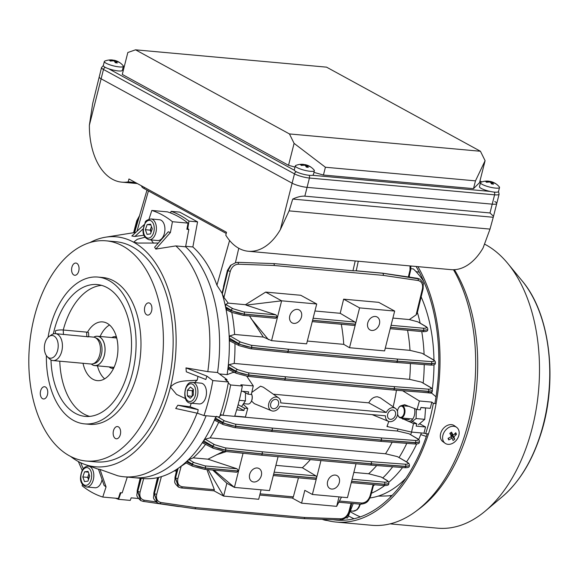 <?xml version="1.0" encoding="UTF-8"?>
<svg xmlns="http://www.w3.org/2000/svg" width="578" height="578" viewBox="0 0 578 578"><rect width="100%" height="100%" fill="white"/><g stroke="black" fill="none" stroke-linecap="round" stroke-linejoin="round"><path stroke-width="0.87" d="M392.18 495.346A118.606 71.694 95.2 0 1 385.425 495.996L378.12 496.134M426.311 436.448L420.755 434.584A122.832 74.251 95.2 0 1 418.674 439.591A122.832 74.251 95.2 0 0 421.384 432.973M416.68 443.976A122.832 74.251 95.2 0 1 406.572 461.88A122.832 74.251 95.2 0 0 416.68 443.976M402.534 467.53A122.832 74.251 95.2 0 1 388.712 482.319A122.832 74.251 95.2 0 0 402.534 467.53M384.572 485.621A122.832 74.251 95.2 0 1 371.466 493.222A122.832 74.251 95.2 0 0 384.572 485.621M409.173 276.342A122.832 74.251 95.2 0 1 409.809 277.18A122.832 74.251 95.2 0 0 409.173 276.342M421.152 296.904A122.832 74.251 95.2 0 1 433.962 360.166A122.832 74.251 95.2 0 0 421.152 296.904M433.984 364.776A122.832 74.251 95.2 0 1 432.308 389.261A122.832 74.251 95.2 0 0 433.984 364.776M436.022 396.804L431.759 393.192A122.832 74.251 95.2 0 0 431.983 391.624A122.832 74.251 95.2 0 1 431.759 393.192L421.637 392.195M353.237 503.532L347.588 517.996L345.55 517.809M423.71 281.349A122.832 74.251 95.2 0 0 413.386 268.922L410.936 268.698M418.877 271.414L418.747 272.137L415.958 271.559M405.843 478.309A122.832 74.251 95.2 0 1 369.971 497.947M55.474 333.665L55.358 331.042A4.913 0.86 -2.6 0 1 56.369 330.464A4.913 0.86 -2.6 0 1 63.248 330.009L86.635 332.126A4.913 0.86 -2.6 0 1 88.564 332.726L88.737 336.685L93.434 337.111A13.511 8.164 -84.8 0 1 95.059 337.538A13.511 8.164 -84.8 0 1 100.355 351.186A13.511 8.164 -84.8 0 1 92.805 363.851A13.511 8.164 -84.8 0 1 92.668 363.887A13.511 8.164 -84.8 0 1 90.992 364.017L52.981 360.571A13.511 8.164 -84.8 0 0 54.802 360.405A13.511 8.164 -84.8 0 0 62.424 346.359A13.511 8.164 -84.8 0 0 55.423 333.658A13.511 8.164 -84.8 0 0 53.61 333.824A13.511 8.164 -84.8 0 0 51.738 334.698L49.202 336.389A11.387 6.878 -84.8 0 0 44.427 346.229A11.387 6.878 -84.8 0 0 47.353 356.771A11.387 6.878 -84.8 0 0 51.782 358.049A11.387 6.878 -84.8 0 0 58.19 344.965A11.387 6.878 -84.8 0 0 50.777 335.652A11.387 6.878 -84.8 0 0 49.202 336.389M55.423 333.658L86.845 336.663C89.019 336.613 89.315 336.699 87.712 336.923M47.353 356.771L49.542 358.887A13.511 8.164 -84.8 0 0 52.981 360.571M91.324 364.039A14.739 8.908 -84.8 0 0 94.778 365.599A14.739 8.908 -84.8 0 0 96.757 365.412A14.739 8.908 -84.8 0 0 105.073 350.095A14.739 8.908 -84.8 0 0 97.436 336.237A14.739 8.908 -84.8 0 0 95.457 336.418A14.739 8.908 -84.8 0 0 93.766 337.147M397.613 414.115A5.65 3.417 -84.8 0 0 397.946 415.192A5.65 3.417 -84.8 0 0 403.675 414.549A5.65 3.417 -84.8 0 0 403.169 407.244A5.65 3.417 -84.8 0 0 398.61 407.858A5.65 3.417 -84.8 0 0 398.047 408.964A5.65 3.417 -84.8 0 0 397.462 411.42M398.704 407.714A6.141 3.714 95.2 0 1 398.806 407.555A6.141 3.714 95.2 0 1 401.804 405.677A6.141 3.714 95.2 0 1 404.304 414.831A6.141 3.714 95.2 0 1 400.691 417.908A6.141 3.714 95.2 0 1 398.083 415.524A6.141 3.714 95.2 0 1 398.018 415.351M245.506 392.802L245.412 400.872L241.546 406.565M239.256 400.316L245.412 400.872M489.284 182.063L489.429 181.499A15.931 6.604 98.8 0 0 488.244 181.131A15.967 15.967 0 0 0 480.947 182.265A9.826 1.987 14.2 0 0 480.477 182.684L479.458 186.708A9.826 1.987 14.2 0 0 492.579 191.882A9.826 1.987 14.2 0 0 498.511 191.528L499.529 187.503A9.826 1.987 14.2 0 0 499.32 186.911A15.967 15.967 0 0 0 490.592 181.492A15.931 6.604 -81.2 0 0 489.79 181.427A15.62 13.583 62.1 0 0 488.836 181.239M480.477 182.684A9.826 1.987 14.2 0 0 481.163 183.725A9.826 1.987 14.2 0 0 493.59 187.864A9.826 1.987 14.2 0 0 499.529 187.503M489.429 181.499A15.931 14.132 127.6 0 0 485.787 181.673A15.62 4.032 68.5 0 1 486.177 181.94A15.62 4.032 68.5 0 1 486.575 182.28A15.931 14.132 -52.4 0 1 490.223 182.106A15.931 6.604 98.8 0 1 491.452 183.898A15.62 10.426 -15.3 0 1 493.395 184.201A15.931 6.604 -81.2 0 0 492.167 182.41A15.931 14.132 -52.4 0 1 495.447 183.652A15.62 7.189 -47.9 0 0 495.079 183.32A15.62 7.189 -47.9 0 0 494.66 183.045A15.931 14.132 127.6 0 0 491.372 181.803A15.931 6.604 -81.2 0 0 490.592 181.492M489.768 182.077L489.79 181.427M491.033 183.147L491.372 181.803M491.777 183.934L492.167 182.41M389.991 495.671A143.712 86.873 -84.8 0 0 390.786 496.769M350.109 511.537A143.712 86.873 -84.8 0 0 360.383 516.884M348.411 515.887A146.783 88.73 -84.8 0 0 354.083 518.748M333.101 519.709A146.783 88.73 -84.8 0 0 336.208 520.084A146.783 88.73 -84.8 0 0 427.2 433.818M323.369 519.362A148.748 89.915 -84.8 0 0 336.035 522.042L371.697 525.279A148.748 89.915 -84.8 0 0 415.777 511.407A148.748 89.915 -84.8 0 0 464.784 435.133A148.748 89.915 -84.8 0 0 453.484 269.724M336.035 522.042A148.748 89.915 -84.8 0 0 429.122 431.896A148.748 89.915 -84.8 0 0 417.908 266.639M415.777 511.407L419.043 508.994A145.678 88.058 -84.8 0 0 467.038 434.288A145.678 88.058 -84.8 0 0 454.416 269.688M390.078 523.863L437.654 528.176A145.678 88.058 -84.8 0 0 485.325 511.031A145.678 88.058 -84.8 0 0 528.819 439.894A145.678 88.058 -84.8 0 0 507.787 263.46A145.678 88.058 -84.8 0 0 484.942 244.321M434.894 403.502A146.783 88.73 -84.8 0 0 416.073 266.472M40.59 390.974A6.141 3.714 -84.8 0 0 43.466 398.965A6.141 3.714 -84.8 0 0 47.461 394.731A6.141 3.714 -84.8 0 0 44.578 386.733A6.141 3.714 -84.8 0 0 40.59 390.974M113.461 430.798A6.141 3.714 -84.8 0 0 116.337 438.789A6.141 3.714 -84.8 0 0 120.332 434.555A6.141 3.714 -84.8 0 0 117.45 426.557A6.141 3.714 -84.8 0 0 113.461 430.798M144.76 307.106A6.141 3.714 -84.8 0 0 147.636 315.104A6.141 3.714 -84.8 0 0 151.631 310.863A6.141 3.714 -84.8 0 0 148.748 302.872A6.141 3.714 -84.8 0 0 144.76 307.106M71.889 267.282A6.141 3.714 -84.8 0 0 74.764 275.28A6.141 3.714 -84.8 0 0 78.752 271.039A6.141 3.714 -84.8 0 0 75.877 263.048A6.141 3.714 -84.8 0 0 71.889 267.282M113.505 368.475A15.967 9.653 95.2 0 1 112.696 368.453A15.967 9.653 95.2 0 1 109.105 366.9M112.515 367.203A15.967 9.653 -84.8 0 0 113.722 368.027M34.275 317.127A110.55 66.824 95.2 0 1 106.092 240.824A110.55 66.824 95.2 0 1 157.939 384.71A110.55 66.824 95.2 0 1 86.122 461.013A110.55 66.824 95.2 0 1 34.275 317.127M106.092 240.824L115.838 241.705A110.55 66.824 95.2 0 1 167.685 385.591A110.55 66.824 95.2 0 1 95.861 461.894L86.122 461.013M194.8 382.578A14.739 8.908 95.2 0 1 197.257 380.114C188.551 381.256 177.352 379.378 170.431 387.094A115.463 69.793 95.2 0 1 84.995 464.502A115.463 69.793 95.2 0 1 78.117 461.417A115.463 69.793 95.2 0 1 70.632 456.439M197.517 413.263L198.189 409.665L177.851 405.229L175.712 408.502L197.517 413.263L203.969 415.56L219.561 416.976A146.169 88.355 -84.8 0 0 224.64 399.839A146.169 88.355 -84.8 0 0 228.411 381.993L225.059 379.464L227.002 379.638L217.552 372.514A122.832 74.251 95.2 0 0 185.589 246.806L188.825 229.466A140.028 84.641 -84.8 0 0 187.099 228.079M203.969 415.56A146.169 88.355 -84.8 0 0 209.048 398.43A146.169 88.355 -84.8 0 0 212.82 380.577L206.917 376.126L185.986 367.883L207.805 371.632L217.552 372.514A122.832 74.251 95.2 0 0 185.589 246.806L175.842 245.917L155.785 249.082L154.629 247.203L168.27 231.785L170.409 232.551L172.432 221.714A146.169 88.355 -84.8 0 0 151.819 210.45L148.987 219.199M46.385 355.607A73.695 44.549 -84.8 0 0 84.576 423.869L89.445 424.317A73.695 44.549 -84.8 0 0 137.333 373.446A73.695 44.549 -84.8 0 0 102.768 277.519L97.892 277.079A73.695 44.549 -84.8 0 0 50.011 327.95A73.695 44.549 -84.8 0 0 48.039 337.357M84.576 423.869A73.695 44.549 -84.8 0 0 132.456 373.005A73.695 44.549 -84.8 0 0 97.892 277.079M89.677 416.398A66.195 40.012 95.2 0 1 59.772 361.185M53.357 333.903A66.195 40.012 95.2 0 1 54.209 330.24A66.195 40.012 95.2 0 1 97.212 284.557A66.195 40.012 95.2 0 1 128.258 370.708A66.195 40.012 95.2 0 1 85.255 416.398A66.195 40.012 95.2 0 1 50.987 359.964M104.625 378.843A29.478 17.817 95.2 0 1 97.436 365.838M87.48 332.234A29.478 17.817 95.2 0 1 102.667 321.91A29.478 17.817 95.2 0 1 116.496 360.282A29.478 17.817 95.2 0 1 97.342 380.627A29.478 17.817 95.2 0 1 83.015 363.295M111.771 337.538A15.967 9.653 95.2 0 1 115.578 336.649A15.967 9.653 95.2 0 1 116.38 336.779M100.095 336.483A29.478 17.817 95.2 0 1 109.517 324.981M63.45 334.539L63.248 330.009A66.195 40.012 95.2 0 1 101.562 285.351M116.518 337.256A15.967 9.653 -84.8 0 0 115.181 337.848M127.29 477.081L122.168 492.868L120.224 492.694L118.353 498.46L102.761 497.044L106.049 486.9L100.023 469.43L98.47 469.134L104.091 485.426L106.049 486.9M82.416 484.342L82.148 485.78A146.169 88.355 -84.8 0 0 102.761 497.044M188.825 229.466L186.875 229.285L188.023 223.13L172.432 221.714M188.023 223.13A146.169 88.355 -84.8 0 0 167.41 211.866L151.819 210.45M226.814 380.786A140.028 84.641 -84.8 0 0 227.002 379.638M197.055 413.162A122.832 74.251 95.2 0 1 123.988 476.778L133.735 477.666A122.832 74.251 95.2 0 0 206.122 415.755A122.832 74.251 95.2 0 1 133.735 477.666L143.481 478.548A122.832 74.251 95.2 0 0 157.902 477.558L154.109 493.439L157.324 502.846M228.411 381.993L212.82 380.577M198.189 409.665L190.039 406.76L177.851 405.229M123.988 476.778A122.832 74.251 95.2 0 1 117.688 475.752L100.023 469.43M88.087 466.171L88.188 465.63M83.283 468.729L80.667 462.718M82.192 470.391L78.348 461.547M90.038 242.529A115.463 69.793 95.2 0 1 105.615 237.19L134.833 232.522A122.832 74.251 95.2 0 1 135.765 232.385M143.142 228.859L134.934 236.438L131.849 236.005L144.045 224.734M134.934 236.438L143.973 235.21M153.748 243.222A14.739 8.908 95.2 0 1 151.364 239.964M158.314 243.042L137.954 243.063L133.59 242.182L137.354 239.263L145.042 237.211M170.409 232.551L155.785 249.082M175.842 245.917A122.832 74.251 95.2 0 1 207.805 371.632M185.986 367.883L186.304 371.799L205.826 379.493L206.917 376.126M197.936 376.386A120.867 73.059 95.2 0 1 197.257 380.114M191.246 403.227A120.867 73.059 95.2 0 1 190.039 406.76M185.524 398.625L176.536 394.398L170.431 387.094A115.463 69.793 95.2 0 0 133.59 242.182A115.463 69.793 95.2 0 0 105.615 237.19M113.136 60.885L113.281 60.322A15.931 6.604 98.8 0 0 112.096 59.953A15.967 15.967 0 0 0 104.799 61.087A9.826 1.987 14.2 0 0 104.329 61.506L103.31 65.531A9.826 1.987 14.2 0 0 116.431 70.704A9.826 1.987 14.2 0 0 122.363 70.35L123.381 66.326A9.826 1.987 14.2 0 0 123.172 65.733A15.967 15.967 0 0 0 114.444 60.314A15.931 6.604 -81.2 0 0 113.642 60.249A15.62 13.583 62.1 0 0 112.688 60.061M104.329 61.506A9.826 1.987 14.2 0 0 105.015 62.547A9.826 1.987 14.2 0 0 117.442 66.687A9.826 1.987 14.2 0 0 123.381 66.326M113.281 60.322A15.931 14.132 127.6 0 0 109.639 60.495A15.62 4.032 68.5 0 1 110.03 60.762A15.62 4.032 68.5 0 1 110.427 61.102A15.931 14.132 -52.4 0 1 114.076 60.928A15.931 6.604 98.8 0 1 115.297 62.72A15.62 10.426 -15.3 0 1 117.247 63.024A15.931 6.604 -81.2 0 0 116.019 61.232A15.931 14.132 -52.4 0 1 119.299 62.475A15.62 7.189 -47.9 0 0 118.931 62.142A15.62 7.189 -47.9 0 0 118.512 61.868A15.931 14.132 127.6 0 0 115.224 60.625A15.931 6.604 -81.2 0 0 114.444 60.314M113.62 60.9L113.642 60.249M114.885 61.969L115.224 60.625M115.629 62.756L116.019 61.232M493.511 216.309L496.755 203.492A11.054 2.233 -165.8 0 1 492.218 204.157A11.054 2.233 14.2 0 0 496.755 203.492L499.11 194.157A11.054 2.233 -165.8 0 1 494.58 194.829L309.425 178.031A11.054 2.233 -165.8 0 1 294.477 173.855L103.476 69.476L101.114 78.803L292.114 183.183L101.114 78.803A11.054 2.233 -165.8 0 1 99.17 76.888A11.054 2.233 14.2 0 0 101.114 78.803L89.373 125.216A62.641 37.866 -84.8 0 0 121.842 182.164A62.641 37.866 -84.8 0 0 128.222 181.86L128.952 178.97L226.511 232.284L225.781 235.174A62.641 37.866 -84.8 0 0 248.258 251.249L450.956 269.637A62.641 37.866 -84.8 0 0 483.064 247.984L490.014 229.098L493.511 216.309L489.992 212.957L492.218 204.157L307.07 187.359A11.054 2.233 -165.8 0 1 292.114 183.183A11.054 2.233 14.2 0 0 307.07 187.359L304.837 196.159L489.992 212.957M226.215 233.44L144.095 188.558A13.511 2.731 14.2 0 1 141.718 186.217L141.776 185.979M248.258 251.249A62.641 37.866 -84.8 0 0 280.366 229.596L294.477 173.855A2.457 1.893 118.7 0 1 296.341 171.774M89.373 125.216L92.682 103.527L101.533 67.561A11.054 2.233 -165.8 0 0 103.476 69.476A2.457 1.893 118.7 0 1 105.341 67.388M128.222 181.86L135.433 182.511M304.837 196.159C301.376 195.956 297.338 196.932 292.714 199.085L289.101 210.869L280.366 229.596M292.714 199.085L493.135 217.263M496.755 203.492A11.054 2.233 14.2 0 0 494.804 201.57M494.19 192.091A2.457 1.488 -84.8 0 1 494.58 194.829L492.218 204.157L307.07 187.359L309.425 178.031A2.457 1.488 -84.8 0 0 309.042 175.293M473.505 188.652L475.477 180.863L325.407 167.244L294.094 143.366L289.441 133.93L135.548 49.824L326.541 67.149L480.441 151.255L485.094 160.691L479.545 182.619L473.505 188.652L323.434 175.033L313.955 172.388M295.018 167.1L288.545 165.294L122.283 74.432L127.832 52.504L135.548 49.824M323.434 175.033L325.407 167.244M288.545 165.294L294.094 143.366M485.094 160.691L475.477 180.863M289.441 133.93L480.441 151.255M293.862 323.391A7.369 5.679 118.7 0 0 301.116 318.045A7.369 5.679 118.7 0 0 299.166 309.931A7.369 5.679 118.7 0 0 297.403 309.396A7.369 5.679 118.7 0 0 290.142 314.75A7.369 5.679 118.7 0 0 292.1 322.864A7.369 5.679 118.7 0 0 293.862 323.391M371.82 330.464A7.369 5.679 118.7 0 0 379.074 325.118A7.369 5.679 118.7 0 0 377.123 317.004A7.369 5.679 118.7 0 0 375.36 316.469A7.369 5.679 118.7 0 0 368.107 321.816A7.369 5.679 118.7 0 0 370.057 329.937A7.369 5.679 118.7 0 0 371.82 330.464M253.728 481.987A7.369 5.679 118.7 0 0 260.989 476.64A7.369 5.679 118.7 0 0 259.031 468.527A7.369 5.679 118.7 0 0 257.268 467.992A7.369 5.679 118.7 0 0 250.014 473.346A7.369 5.679 118.7 0 0 251.965 481.46A7.369 5.679 118.7 0 0 253.728 481.987M331.685 489.06A7.369 5.679 118.7 0 0 338.946 483.714A7.369 5.679 118.7 0 0 336.996 475.6A7.369 5.679 118.7 0 0 335.226 475.065A7.369 5.679 118.7 0 0 327.972 480.419A7.369 5.679 118.7 0 0 329.922 488.533A7.369 5.679 118.7 0 0 331.685 489.06M390.381 419.339A4.913 3.786 118.7 0 0 395.222 415.77A4.913 3.786 118.7 0 0 393.921 410.358A4.913 3.786 118.7 0 0 392.744 410.004A4.913 3.786 118.7 0 0 387.903 413.573A4.913 3.786 118.7 0 0 389.211 418.985A4.913 3.786 118.7 0 0 390.381 419.339M273.445 408.725A4.913 3.786 118.7 0 0 278.285 405.164A4.913 3.786 118.7 0 0 276.985 399.752A4.913 3.786 118.7 0 0 275.807 399.398A4.913 3.786 118.7 0 0 270.966 402.967A4.913 3.786 118.7 0 0 272.267 408.371A4.913 3.786 118.7 0 0 273.445 408.725M393.336 407.678A7.369 5.679 118.7 0 0 386.314 412.468L368.8 402.859C370.91 398.777 373.8 396.754 377.463 396.79L380.273 397.816L395.504 408.458A7.369 5.679 118.7 0 0 393.336 407.678M386.314 412.468L280.727 402.888A7.369 5.679 118.7 0 0 278.567 397.852A7.369 5.679 118.7 0 0 276.4 397.064A7.369 5.679 118.7 0 0 269.03 402.707A7.369 5.679 118.7 0 0 271.523 410.734A7.369 5.679 118.7 0 0 272.852 411.059A7.369 5.679 118.7 0 0 279.875 406.262L385.461 415.842A7.369 5.679 118.7 0 0 388.467 421.348A7.369 5.679 118.7 0 0 389.796 421.665A7.369 5.679 118.7 0 0 396.934 416.608A7.369 5.679 118.7 0 0 395.504 408.458M278.567 397.852L263.337 387.209L260.526 386.183L251.791 392.404M251.524 401.06L254.32 403.654L271.523 410.734M246.755 376.227L253.28 385.909L240.845 384.782L242.319 386.032A147.397 89.099 95.2 0 1 238.967 401.457A147.397 89.099 95.2 0 1 234.646 416.348L222.956 415.286A147.397 89.099 -84.8 0 0 227.277 400.395A147.397 89.099 -84.8 0 0 230.629 384.97L228.245 382.954M223.52 286.507L227.421 270.374L230.586 265.374L227.718 270.641L222.031 293.198L216.931 285.236C211.114 268.907 203.095 256.148 192.864 246.951L185.683 246.3M230.586 265.374L235.419 262.78L238.143 262.34L274.059 263.604L352.963 270.764L355.217 260.953M222.031 293.198A122.832 74.251 95.2 0 1 222.284 294.036A122.832 74.251 95.2 0 1 225.55 306.889A122.832 74.251 95.2 0 1 225.796 308.11A122.832 74.251 95.2 0 1 229.235 338A122.832 74.251 95.2 0 1 229.278 339.286A122.832 74.251 95.2 0 1 228.151 366.611A122.832 74.251 95.2 0 1 228.021 367.789A122.832 74.251 95.2 0 1 227.118 374.623L233.172 372.391A116.077 70.162 95.2 0 0 233.259 371.784M355.34 270.771L382.679 273.25L355.405 270.764A8.215 1.662 -165.8 0 1 355.34 270.771A8.215 1.662 -165.8 0 1 352.963 270.764M387.946 426.781L387.13 426.037A116.077 70.162 95.2 0 1 386.949 426.506L411.536 432.077L423.97 433.204L425.545 426.983L419.838 423.869M431.838 402.107L419.404 400.98L417.056 409.513L420.322 409.809L420.914 407.476L430.27 408.328L431.838 402.107L433.319 403.357A147.397 89.099 95.2 0 1 425.646 433.681L428.464 433.934M425.646 433.681L423.97 433.204M419.404 400.98L402.599 390.728M433.319 403.357L436.087 403.61M417.056 409.513L404.6 404.694L400.879 405.778M400.8 417.916L413.516 423.508L416.781 423.804L412.121 421.261M413.516 423.508L411.536 432.077M416.781 423.804L416.189 426.138L425.545 426.983M411.644 432.084A122.832 74.251 95.2 0 1 410.647 434.613M406.804 443.362A122.832 74.251 95.2 0 1 399.095 457.494M392.693 466.771A122.832 74.251 95.2 0 1 382.838 477.912M374.804 484.754A122.832 74.251 95.2 0 1 373.482 485.708M417.388 312.416A122.832 74.251 95.2 0 1 420.119 323.066M421.752 331.555A122.832 74.251 95.2 0 1 424.079 354.336M424.23 364.581A122.832 74.251 95.2 0 1 423.183 383.055M398.076 429.028A116.077 70.162 95.2 0 1 397.281 431.022L408.935 433.717L417.229 438.507A1.72 1.315 120.6 0 0 416.789 438.362L408.935 433.717M273.336 394.196L368.8 402.859M396.443 390.258A116.077 70.162 95.2 0 1 393.119 406.789M388.784 421.463A116.077 70.162 95.2 0 1 387.13 426.037L388.344 426.817M234.747 372.528L233.172 372.391M221.916 414.997A116.077 70.162 95.2 0 1 221.873 415.105L222.516 415.163M234.675 416.268L397.281 431.022M138.373 498.496L131.163 497.846L130.252 500.396L118.562 499.334L120.903 492.752M243.374 404.477L247.76 408.473L245.412 417.005L234.747 416.037M219.43 373.93L227.118 374.623M242.319 386.032L230.629 384.97M220.37 414.563L222.956 415.286M247.76 408.473L244.494 408.176L238.122 404.694M253.28 385.909L251.3 394.478L248.034 394.182L242.796 391.32M248.034 394.182L248.627 391.848L241.322 391.183M244.494 408.176L243.902 410.503L237.493 407.006M236.677 409.853L243.902 410.503M115.571 498.207A147.397 89.099 -84.8 0 0 118.562 499.334M215.869 416.644A122.832 74.251 95.2 0 1 215.319 417.988A122.832 74.251 95.2 0 1 214.893 419.007A122.832 74.251 95.2 0 1 203.593 440.768A122.832 74.251 95.2 0 1 202.994 441.7A122.832 74.251 95.2 0 1 187.106 461.034A122.832 74.251 95.2 0 1 186.369 461.714A122.832 74.251 95.2 0 1 178.118 468.361A122.832 74.251 95.2 0 1 177.345 468.888A122.832 74.251 95.2 0 1 175.351 470.189A122.832 74.251 95.2 0 1 158.69 477.37A122.832 74.251 95.2 0 1 157.902 477.558M228.635 369.378L228.021 367.789L235.672 371.632L248.656 375.136L285.2 378.922A1.72 0.975 95.9 0 1 284.13 380.114L284.13 380.114A1.72 0.975 95.9 0 1 283.914 380.042M192.864 246.951L197.575 221.887L179.715 212.126L171.102 211.338L170.532 212.942M197.575 221.887L188.963 221.107A147.397 89.099 -84.8 0 0 171.102 211.338M187.763 228.606L188.963 221.107M223.7 451.252L207.972 459.185L237.002 468.787L238.562 471.027L243.056 453.275M205.551 444.359A116.077 70.162 95.2 0 1 193.204 457.848L207.972 459.185M193.204 457.848L189.006 459.597L193.998 462.595L204.908 465.875L237.002 468.787M315.147 479.299A1.72 1.04 -84.8 0 0 315.378 479.364A1.72 1.04 -84.8 0 0 316.498 478.179L273.618 474.292L269.5 490.578L234.415 487.391L238.541 471.106L236.626 472.219L204.287 469.285A1.72 1.04 95.2 0 1 204.056 469.22M212.733 470.051L226.858 483.266L234.415 487.391L213.954 470.167M177.699 468.7L175.279 477.71L178.479 487.102L180.885 487.839A1.72 1.04 -84.8 0 0 181.145 487.919L214.019 490.845L223.614 496.09L208.073 469.632M261.09 489.812L258.698 499.276L223.614 496.09L226.858 483.266M249.501 315.928L263.344 337.061L271.552 340.652L277.491 317.185L275.576 318.297L243.237 315.364A1.72 1.04 95.2 0 1 243.006 315.299M231.785 312.431A116.077 70.162 95.2 0 1 234.61 334.46L263.344 337.061M246.149 305.119L275.937 314.858L277.512 317.098L281.631 300.813L265.678 292.092L245.469 304.7L246.149 305.119L281.631 300.813L316.715 303.992L300.755 295.271L265.678 292.092M273.82 263.597A1.72 1.026 92 0 1 274.153 265.49L238.281 264.211C234.401 264.514 231.727 266.906 230.268 271.378L223.939 297.446L228.223 303.132L245.469 304.7M228.223 303.132L225.716 304.425L232.934 308.703L243.851 311.947L275.937 314.858M314.938 311L340.204 313.29L343.635 299.166L378.713 302.345L394.673 311.065L390.562 327.307M392.895 318.073L409.311 319.562L416.109 314.88L422.431 288.812C423.161 284.275 421.738 281.515 418.169 280.532L383.236 275.381L274.153 265.49A1.72 1.04 95.2 0 0 273.878 263.597M234.61 334.46L229.928 335.861L240.564 342.082L251.199 345.261L287.728 349.134A1.72 0.975 96 0 1 288.191 351.272L251.668 347.407C246.69 346.728 242.392 345.456 238.772 343.578L229.235 338L229.928 335.861M435.379 363.035L431.679 363.735L397.397 361.178A1.72 1.098 -85.7 0 0 396.804 359.025L431.087 361.582C434.439 361.698 434.988 361.012 432.734 359.516L422.092 353.295L410.012 350.369L385.295 348.129M307.337 341.056L343.751 344.358L349.509 347.725L384.587 350.904L390.504 327.531M349.509 347.725L355.448 324.251L312.568 320.364L306.629 343.838L271.552 340.652M174.216 470.882L176.456 471.084M206.888 469.524L214.337 489.682L214.019 490.845M186.13 462.956L181.181 466.265L177.872 478.555C177.041 483.194 178.501 485.939 182.251 486.777L214.337 489.682M353.844 472.421L368.612 473.758A116.077 70.162 95.2 0 0 376.697 465.543M352.118 479.227L384.211 482.139C387.802 482.319 388.452 481.619 386.162 480.029L381.169 477.031L368.612 473.758M351.612 481.228L356.034 463.758M292.1 497.99L301.572 503.163L304.823 490.339L312.38 494.465L347.457 497.651L351.554 481.46M301.572 503.163L336.656 506.35L339.048 496.885M336.656 506.35L341.49 497.109M407.555 330.269A116.077 70.162 95.2 0 1 410.012 350.369M391.068 325.306L423.154 328.21C426.752 328.398 427.395 327.704 425.097 326.137L417.88 321.859L409.311 319.562M275.887 465.348L302.345 467.747L316 475.954A1.72 1.04 -84.8 0 1 316.52 478.093L320.949 460.579M310.364 459.618A116.077 70.162 95.2 0 1 302.345 467.747M432.409 390.598L428.703 391.306L394.427 388.756A1.72 1.098 -85.7 0 0 393.835 386.603L428.117 389.153C431.47 389.269 432.019 388.575 429.772 387.065L421.326 382.08L409.607 379.349A116.077 70.162 95.2 0 0 410.38 363.519M421.326 382.08L430.213 387.202A1.72 1.315 120.5 0 0 429.772 387.065M234.964 343.527A116.077 70.162 95.2 0 1 234.198 363.439L409.607 379.349M217.646 416.803L224.625 420.929L235.246 424.144L271.776 428.016A1.72 0.975 96.1 0 1 272.238 430.155L235.708 426.282C230.738 425.603 226.446 424.324 222.826 422.424L215.319 417.988L216.764 416.283M221.873 415.105L220.052 415.524M234.198 363.439L229.163 364.646L237.601 369.631L248.229 372.832L284.759 376.704A1.72 0.975 96.1 0 1 285.221 378.85L248.692 374.97C243.721 374.298 239.429 373.012 235.802 371.127L228.151 366.611L229.163 364.646M230.095 340.977L229.278 339.286L238.656 344.033L251.625 347.544L288.176 351.337A1.72 0.975 95.9 0 1 287.1 352.529L287.1 352.529A1.72 0.975 95.9 0 1 286.883 352.464M381.169 477.031L386.61 480.174A1.72 1.315 121 0 0 386.162 480.029M397.411 456.62L407.208 462.255C408.892 463.151 409.621 464.286 409.405 465.666L405.713 466.352L371.43 463.802A1.72 1.098 -85.7 0 0 370.845 461.649L405.12 464.199C408.473 464.315 409.022 463.621 406.775 462.118L397.411 456.62L385.497 453.781A116.077 70.162 95.2 0 0 392.144 442.235M218.715 422.294A116.077 70.162 95.2 0 1 210.089 437.871L385.497 453.781M202.842 442.9L202.994 441.7L212.69 446.635L225.666 450.161L262.21 453.961A1.72 0.975 95.9 0 1 261.133 455.146L261.133 455.146A1.72 0.975 95.9 0 1 260.916 455.081M238.562 471.027L205.428 468.021C200.378 467.385 195.971 466.078 192.192 464.091L187.106 461.034L189.006 459.597M210.089 437.871L205.248 439.186L214.604 444.684L225.232 447.878L261.762 451.75A1.72 0.975 96.1 0 1 262.224 453.896L225.702 450.024C220.724 449.344 216.432 448.066 212.805 446.18L203.593 440.768L205.248 439.186M215.059 420.365L214.893 419.007L222.696 422.937L235.672 426.441L272.216 430.227A1.72 0.975 95.9 0 1 271.147 431.419L271.147 431.419A1.72 0.975 95.9 0 1 270.93 431.354M422.092 353.295L433.168 359.653A1.72 1.315 120.3 0 0 432.734 359.516M343.751 344.358A116.077 70.162 -84.8 0 0 341.295 324.258M226.879 309.931L225.796 308.11L231.012 310.682L244.357 314.179L277.491 317.185M417.88 321.859L425.538 326.281A1.72 1.315 120.7 0 0 425.097 326.137M422.431 288.812L423.139 288.718L417.193 313.204L416.109 314.88M223.939 297.446L222.284 294.036L227.934 270.757L231.207 264.919M277.512 317.098L244.378 314.092C239.328 313.464 234.914 312.163 231.135 310.198L225.55 306.889L225.716 304.425M373.691 484.653L370.751 495.866A1.72 0.376 -164.9 0 1 370.043 495.989L373.106 484.602M185.675 462.646L186.369 461.714L192.069 464.575L205.407 468.101L238.541 471.106M182.251 486.777A1.72 1.04 -84.8 0 1 181.145 487.919L178.537 487.138L175.56 477.861L178.118 468.361L181.181 466.265M260.071 493.836L293.342 496.849L298.458 477.833M312.38 494.465L316.498 478.179M316.52 478.093L273.64 474.206L278.076 456.685M313.11 318.232L354.943 322.025L340.204 313.29M354.943 322.025A1.72 1.04 95.2 0 1 355.47 324.171L359.588 307.886L394.673 311.065M355.47 324.171L312.59 320.284L316.715 303.992M143.684 478.57L140.086 491.994C139.255 496.48 140.62 499.211 144.175 500.187A1.72 1.055 98.4 0 1 142.976 501.328A1.72 1.055 98.4 0 1 142.752 501.249L140.75 500.584L137.766 491.307L141.242 478.346M140.526 478.281L137.463 491.148L140.7 500.555M161.385 476.633L156.696 494.269C155.872 498.756 157.238 501.494 160.8 502.47A1.72 1.055 98.4 0 1 159.593 503.611A1.72 1.055 98.4 0 1 159.369 503.532L157.368 502.874L154.377 493.59L158.69 477.37M178.479 487.102L178.508 487.124C172.865 481.734 175.221 482.442 174.968 477.442L175.56 477.861A1.72 0.376 15.1 0 0 177.872 478.555M139.269 216.577L137.037 221.085L133.988 232.659M134.508 232.58L137.253 221.201L139.132 217.039M386.61 480.174C388.308 481.149 389.037 482.29 388.784 483.613L384.731 484.285L351.597 481.279M351.576 481.358L384.71 484.364L388.734 483.728M225.232 447.878A1.72 0.975 96.1 0 1 225.702 450.024L225.666 450.161A1.72 0.975 95.9 0 1 224.589 451.353L261.133 455.146A1.72 1.72 0 0 0 261.155 455.153A1.72 1.04 95.2 0 1 261.148 455.153A1.72 1.04 95.2 0 0 262.275 453.961L262.289 453.896A1.72 1.04 95.2 0 0 261.762 451.75L370.845 461.649A1.72 1.04 95.2 0 1 371.372 463.794L262.289 453.896L371.416 463.867L405.677 466.497L409.405 465.666M380.006 441.252A1.72 1.04 95.2 0 0 380.245 441.317A1.72 1.72 0 0 0 380.266 441.317A1.72 1.098 94.4 0 1 380.259 441.317L380.266 441.317A1.72 1.04 95.2 0 0 381.364 440.133L381.422 440.14A1.72 1.098 94.4 0 1 380.266 441.317L271.169 431.426A1.72 1.04 95.2 0 1 271.154 431.419A1.72 1.72 0 0 0 271.169 431.426A1.72 1.04 95.2 0 0 272.281 430.234L272.303 430.162A1.72 1.04 95.2 0 0 271.776 428.016L380.851 437.914A1.72 1.04 95.2 0 1 381.379 440.06L272.303 430.162L381.422 440.14L415.683 442.77L419.418 441.924L415.719 442.611L381.444 440.06A1.72 1.098 -85.8 0 0 380.851 437.914L415.134 440.458C418.486 440.58 419.036 439.88 416.789 438.362M392.997 389.94A1.72 1.04 95.2 0 0 393.228 390.013A1.72 1.72 0 0 0 393.25 390.013A1.72 1.098 94.4 0 1 393.242 390.013L393.25 390.013A1.72 1.098 94.4 0 0 394.406 388.828L394.348 388.821A1.72 1.04 95.2 0 1 393.228 390.013L284.152 380.114A1.72 1.04 95.2 0 1 284.138 380.114A1.72 1.72 0 0 0 284.152 380.114A1.72 1.04 95.2 0 0 285.265 378.93L285.286 378.85A1.72 1.04 95.2 0 0 284.759 376.704L393.835 386.603A1.72 1.04 95.2 0 1 394.362 388.748L285.286 378.85L394.406 388.828L428.666 391.465L432.402 390.62C432.626 389.24 431.889 388.098 430.213 387.202M251.199 345.261A1.72 0.975 96 0 1 251.668 347.407L251.625 347.544A1.72 0.975 95.9 0 1 250.549 348.736L287.1 352.529A1.72 1.72 0 0 0 287.121 352.529A1.72 1.04 95.2 0 1 287.114 352.529A1.72 1.04 95.2 0 0 288.241 351.345L288.256 351.279A1.72 1.04 95.2 0 0 287.728 349.134L396.804 359.025A1.72 1.04 95.2 0 1 397.339 361.178L288.256 351.279L397.317 361.243L431.643 363.88L435.371 363.056C435.588 361.669 434.851 360.535 433.168 359.653M427.734 329.677L423.681 330.356L390.547 327.35M390.526 327.437L423.66 330.443L427.727 329.698C427.973 328.362 427.243 327.22 425.538 326.281M419.642 279.051L417.605 278.365L382.708 273.242L419.686 279.073C422.677 281.97 423.862 283.646 423.24 284.094L423.139 288.718M418.169 280.532A1.72 1.055 98.4 0 0 417.677 278.408L417.605 278.365A1.72 1.055 -81.6 0 0 417.381 278.293L419.679 279.073M287.121 352.529L396.205 362.428A1.72 1.04 95.2 0 0 397.317 361.243L397.382 361.243A1.72 1.098 94.4 0 1 396.226 362.428L396.226 362.428A1.72 1.098 94.4 0 1 396.212 362.428A1.72 1.04 95.2 0 1 395.966 362.355M261.155 455.153L370.238 465.044A1.72 1.04 95.2 0 0 371.351 463.859L371.416 463.867A1.72 1.098 94.4 0 1 370.26 465.052L370.26 465.052A1.72 1.098 94.4 0 1 370.245 465.052A1.72 1.72 0 0 0 370.26 465.052L404.521 467.681C407.866 467.848 409.47 467.262 409.34 465.933M355.448 324.251A1.72 1.04 95.2 0 1 354.328 325.443A1.72 1.04 95.2 0 1 354.097 325.378M160.8 502.47L195.689 507.592A1.72 1.055 98.4 0 1 194.49 508.734L194.49 508.734A1.72 1.055 98.4 0 1 194.266 508.662M303.71 518.647A1.72 1.019 -87.9 0 0 303.753 518.647L303.753 518.647A1.72 1.019 -87.9 0 0 304.772 517.491L340.688 518.784C344.582 518.488 347.306 516.125 348.859 511.703L351.084 503.337M178.32 506.364A1.72 1.055 98.4 0 1 177.865 506.451L177.865 506.451A1.72 1.055 98.4 0 1 177.641 506.371M293.342 496.849A1.72 1.04 95.2 0 1 292.237 497.998L259.768 495.057M355.405 270.764L355.947 270.815M382.123 273.184A1.72 1.04 95.2 0 1 382.39 273.156A1.72 1.04 95.2 0 1 382.65 273.235A1.72 1.322 118.7 0 1 382.708 273.242A1.72 1.055 -81.6 0 0 382.484 273.163L382.484 273.163A1.72 1.055 -81.6 0 0 382.441 273.163M382.744 273.257A1.72 1.055 98.4 0 1 383.236 275.381A1.72 1.04 95.2 0 0 382.679 273.25A1.72 1.322 118.7 0 1 382.744 273.257M359.588 307.886L343.635 299.166M268.43 339.64L250.96 318.485M226.424 451.548L216.468 454.821M456.663 427.373L454.395 425.719A9.826 7.362 126.1 0 0 443.94 427.821A9.826 7.362 126.1 0 0 440.949 439.258A9.826 7.362 126.1 0 0 442.827 441.606L445.089 443.261A9.826 7.362 126.1 0 0 454.062 442.43A9.826 7.362 126.1 0 0 458.535 429.721A9.826 7.362 126.1 0 0 456.663 427.373A9.826 7.362 126.1 0 0 447.69 428.197A9.826 7.362 126.1 0 0 443.218 440.906A9.826 7.362 126.1 0 0 445.089 443.261M451.49 432.127A15.62 2.384 146.3 0 1 450.659 432.741A15.62 2.384 146.3 0 1 449.807 433.356A15.931 4.162 53.9 0 1 451.454 436.433A15.931 9.696 155.9 0 1 448.051 438.334A15.62 2.319 72.5 0 0 448.752 439.901A15.931 9.696 -24.1 0 0 452.155 438.001A15.931 4.162 53.9 0 1 453.007 440.501A15.62 14.089 -1.8 0 0 453.875 439.909A15.62 14.089 -1.8 0 0 454.691 439.266A15.931 4.162 -126.1 0 0 453.838 436.773A15.931 9.696 -24.1 0 0 456.447 434.288A15.62 9.385 -149.3 0 0 455.746 432.727A15.931 9.696 155.9 0 1 453.138 435.205A15.931 4.162 -126.1 0 0 451.49 432.127M452.104 434.454L451.382 434.981L453.838 436.773M451.382 434.981L454.691 439.266M451.909 436.159L450.768 436.99M450.681 436.932L452.155 438.001M448.542 438.102L448.752 439.901M450.45 432.893L453.138 435.205M454.351 434.157L456.447 434.288M414.462 408.458A8.908 5.383 95.2 0 1 413.769 417.179A8.908 5.383 95.2 0 1 408.155 421.326M420.878 407.598L425.581 408.025L424.751 419.339L416.073 418.551L416.362 409.231M410.9 422.446L416.073 418.551M424.751 419.339L418.4 424.736M88.492 479.581A4.913 2.969 95.2 0 1 88.152 477.312A4.913 2.969 95.2 0 1 88.571 474.813A4.913 2.969 95.2 0 1 88.961 473.917M102.068 479.567A10.44 6.315 95.2 0 1 95.067 487.76L86.541 486.979A10.44 6.315 95.2 0 0 93.838 475.752A10.44 6.315 95.2 0 0 88.427 466.186L90.24 466.352M88.485 479.588L87.69 477.37L88.918 473.808M88.037 471.366L89.72 476.019L87.95 481.134L84.496 481.59L82.813 476.929L84.583 471.814L88.037 471.366M87.69 477.37L82.813 476.929M88.326 472.154L84.583 471.814M327.141 520.489A15.967 15.967 0 0 1 324.272 520.012A15.931 1.004 -71.5 0 1 324.229 519.983A15.62 15.115 -175.4 0 1 323.196 519.673A15.62 15.115 -175.4 0 1 322.235 519.319A15.931 1.004 108.5 0 1 322.213 519.319A15.931 1.004 108.5 0 0 322.213 519.319A15.967 15.967 0 0 0 322.213 519.319M251.683 394.377A5.65 3.417 95.2 0 1 251.755 394.536A5.65 3.417 95.2 0 1 251.09 401.869A5.65 3.417 95.2 0 1 250.996 402.013M243.938 403.69L247.897 404.051A6.141 3.714 -84.8 0 0 248.403 404.036A6.141 3.714 -84.8 0 0 250.895 402.172A6.141 3.714 -84.8 0 0 251.618 394.203A6.141 3.714 -84.8 0 0 251.452 393.835M192.619 395.851A4.913 2.969 95.2 0 1 192.257 393.495A4.913 2.969 95.2 0 1 193.384 389.572M191.679 382.39A10.44 6.315 95.2 0 1 192.532 382.376L201.057 383.149A10.44 6.315 95.2 0 1 206.454 393.416A10.44 6.315 95.2 0 1 200.031 403.928A10.44 6.315 95.2 0 1 199.172 403.943L190.646 403.169A10.44 6.315 95.2 0 0 191.499 403.155A10.44 6.315 95.2 0 0 197.922 392.643A10.44 6.315 95.2 0 0 192.532 382.376L191.463 382.398C184.266 381.971 181.384 402.729 190.646 403.169M192.228 396.27L192.279 390.677L193.384 389.493M187.402 390.237L190.422 387.022L193.384 389.449L193.341 395.092L190.321 398.3L187.359 395.872L187.402 390.237L192.279 390.677M192.192 396.313L187.359 395.872M145.374 229.704L147.137 224.589L150.591 224.141L152.281 228.794L150.511 233.909L147.058 234.365L145.374 229.704L150.244 230.145L151.046 232.363A4.913 2.969 95.2 0 1 150.706 230.087A4.913 2.969 95.2 0 1 151.125 227.588L151.479 226.583M150.988 218.961L159.514 219.734A10.44 6.315 95.2 0 1 164.925 229.3A10.44 6.315 95.2 0 1 157.628 240.535L149.102 239.762A10.44 6.315 95.2 0 0 156.4 228.527A10.44 6.315 95.2 0 0 150.988 218.961C147.238 219.756 145.302 220.912 145.179 222.429L143.084 230.058C142.687 234.87 144.695 238.107 149.102 239.762M150.244 230.145L151.125 227.588A4.913 2.969 95.2 0 1 151.515 226.692M150.88 224.929L147.137 224.589M304.136 165.265L304.281 164.701A15.931 6.604 98.8 0 0 303.089 164.333A15.967 15.967 0 0 0 295.791 165.467A9.826 1.987 14.2 0 0 295.329 165.886L294.31 169.91A9.826 1.987 14.2 0 0 307.424 175.083A9.826 1.987 14.2 0 0 313.363 174.729L314.374 170.712A9.826 1.987 14.2 0 0 314.165 170.113A15.967 15.967 0 0 0 305.437 164.694A15.931 6.604 -81.2 0 0 304.635 164.629A15.62 13.583 62.1 0 0 303.688 164.448M295.329 165.886A9.826 1.987 14.2 0 0 296.015 166.934A9.826 1.987 14.2 0 0 308.442 171.066A9.826 1.987 14.2 0 0 314.374 170.712M304.281 164.701A15.931 14.132 127.6 0 0 300.639 164.875A15.62 4.032 68.5 0 1 301.022 165.149A15.62 4.032 68.5 0 1 301.427 165.481A15.931 14.132 -52.4 0 1 305.068 165.315A15.931 6.604 98.8 0 1 306.297 167.107A15.62 10.426 -15.3 0 1 308.24 167.403A15.931 6.604 -81.2 0 0 307.012 165.611A15.931 14.132 -52.4 0 1 310.299 166.854A15.62 7.189 -47.9 0 0 309.924 166.522A15.62 7.189 -47.9 0 0 309.505 166.247A15.931 14.132 127.6 0 0 306.224 165.005A15.931 6.604 -81.2 0 0 305.437 164.694M304.62 165.279L304.635 164.629M305.885 166.348L306.224 165.005M306.629 167.136L307.012 165.611M94.503 363.439A12.839 7.76 -84.8 0 0 94.633 363.41A12.839 7.76 -84.8 0 0 94.763 363.374A12.839 7.76 -84.8 0 0 101.938 351.337A12.839 7.76 -84.8 0 0 96.909 338.368L95.059 337.538M91.403 364.039A14.688 8.88 -84.8 0 0 96.757 365.361A14.688 8.88 -84.8 0 0 105.023 348.483A14.688 8.88 -84.8 0 0 95.457 336.475A14.688 8.88 -84.8 0 0 93.838 337.162M86.635 332.126L86.845 336.663M522.129 280.865C550.299 313.825 558.146 381.068 540.762 434.23C532.114 461.208 519.384 481.958 502.571 496.495A126.878 76.693 -84.8 0 0 540.452 434.533A126.878 76.693 -84.8 0 0 522.129 280.865L507.787 263.46M289.101 210.869L490.014 229.098M144.392 187.409L144.095 188.558M108.678 68.775L294.354 170.243M312.416 175.286L490.021 191.405M481.647 181.998L479.935 181.059M124.219 66.781L123.287 66.694M235.419 262.78L238.757 248.273M216.931 285.236L229.589 240.506M230.268 271.378L227.718 270.641A1.72 0.368 14.8 0 1 227.421 270.374M137.846 221.439L137.037 221.085A1.72 0.368 -165.2 0 1 136.74 220.767L133.59 232.724M137.022 231.222L148.423 190.928M409.224 419.671L402.628 419.079M193.998 462.595A1.72 1.315 -59 0 0 192.192 464.091L192.069 464.575A1.72 1.329 116.6 0 0 192.662 466.236L204.287 469.285A1.72 1.04 95.2 0 0 205.407 468.101L205.428 468.021A1.72 1.04 -84.8 0 0 204.908 465.875M232.934 308.703A1.72 1.315 -59.3 0 0 231.135 310.198L231.012 310.682A1.72 1.337 116.3 0 0 231.612 312.344L243.237 315.364A1.72 1.04 95.2 0 0 244.357 314.179L244.378 314.092A1.72 1.04 -84.8 0 0 243.851 311.947M156.696 494.269A1.72 0.376 -165.1 0 1 154.377 493.59L153.799 493.164C154.124 498.106 151.472 497.102 157.274 502.817L159.593 503.611L194.49 508.734A1.72 1.72 0 0 0 194.584 508.748A1.72 1.04 95.2 0 0 195.689 507.592L304.772 517.491A1.72 1.04 95.2 0 1 303.66 518.647A1.72 1.72 0 0 0 303.753 518.647L339.669 519.947A1.72 1.019 -87.9 0 0 340.688 518.784M351.258 482.623L383.597 485.556A1.72 1.04 95.2 0 0 384.71 484.364L384.731 484.285A1.72 1.04 -84.8 0 0 384.211 482.139M388.784 483.613L388.727 483.844C388.965 485.065 387.26 485.636 383.597 485.556A1.72 1.04 95.2 0 1 383.359 485.484M390.208 328.694L422.547 331.627A1.72 1.04 95.2 0 0 423.66 330.443L423.681 330.356A1.72 1.04 -84.8 0 0 423.154 328.21M427.669 329.93C427.879 331.172 426.167 331.736 422.547 331.627A1.72 1.04 95.2 0 1 422.316 331.562M274.16 472.161L316 475.954M339.438 501.032L361.553 503.041C365.563 502.903 368.396 500.555 370.043 495.989M360.188 504.11A1.72 1.04 -84.8 0 0 360.448 504.189A1.72 1.04 -84.8 0 0 361.553 503.041M408.35 276.963L409.997 270.092L410.012 265.923M214.85 420.343L223.281 424.599A1.72 1.329 116.7 0 1 222.696 422.937L222.826 422.424A1.72 1.315 120.6 0 1 224.625 420.929M229.863 340.948L239.241 345.695A1.72 1.329 116.9 0 1 238.656 344.033L238.772 343.578A1.72 1.315 120.3 0 1 240.564 342.082M202.661 442.893L213.275 448.297A1.72 1.329 117 0 1 212.69 446.635L212.805 446.18A1.72 1.315 120.4 0 1 214.604 444.684M228.404 369.342L236.265 373.294A1.72 1.329 116.7 0 1 235.672 371.632L235.802 371.127A1.72 1.315 120.5 0 1 237.601 369.631M144.175 500.187L156.017 501.928M140.158 478.244L137.159 490.874L137.766 491.307A1.72 0.376 -165 0 0 140.086 491.994M235.246 424.144A1.72 0.975 96.1 0 1 235.708 426.282L235.672 426.441A1.72 0.975 95.9 0 1 234.596 427.633A1.72 0.975 95.9 0 1 234.379 427.568M248.229 372.832A1.72 0.975 96.1 0 1 248.692 374.97L248.656 375.136A1.72 0.975 95.9 0 1 247.579 376.321A1.72 0.975 95.9 0 1 247.362 376.256M404.521 467.681A1.72 1.098 94.4 0 0 405.677 466.497L405.713 466.352A1.72 1.098 -85.7 0 0 405.12 464.199M380.266 441.317L414.527 443.955A1.72 1.098 94.4 0 0 415.683 442.77L415.719 442.611A1.72 1.098 -85.8 0 0 415.134 440.458M393.25 390.013L427.51 392.65A1.72 1.098 94.4 0 0 428.666 391.465L428.703 391.306A1.72 1.098 -85.7 0 0 428.117 389.153M396.205 362.428A1.72 1.72 0 0 0 396.226 362.428L430.487 365.065A1.72 1.098 94.4 0 0 431.643 363.88L431.679 363.735A1.72 1.098 -85.7 0 0 431.087 361.582M239.241 345.695L250.549 348.736A1.72 0.975 95.9 0 1 250.339 348.671M407.208 462.255A1.72 1.315 120.4 0 0 406.775 462.118M213.275 448.297L224.589 451.353A1.72 0.975 95.9 0 1 224.372 451.288M351.749 503.402L349.567 511.588A1.72 0.376 -165.1 0 1 348.859 511.703M303.66 518.647L194.584 508.748A1.72 1.04 95.2 0 1 194.54 508.741M339.38 519.868A1.72 1.019 -87.9 0 0 339.669 519.947C344.517 519.615 347.819 516.826 349.567 511.588M178.364 506.371A1.72 1.04 95.2 0 1 177.959 506.458A1.72 1.04 95.2 0 1 177.916 506.458M237.955 262.333A1.72 1.026 92 0 1 238.281 264.211M355.752 270.735L382.39 273.156A1.72 1.72 0 0 1 382.484 273.163L417.381 278.293A1.72 1.055 -81.6 0 0 417.143 278.3M409.997 270.092L410.698 269.998L409.007 277.057M360.39 504.182L358.851 507.722L356.951 509.883L353.064 511.162A10.44 6.315 -84.8 0 0 359.798 504.132M80.848 477.19A8.908 5.383 -84.8 0 0 86.194 485.325A8.908 5.383 -84.8 0 0 91.685 475.759A8.908 5.383 -84.8 0 0 86.346 467.624A8.908 5.383 -84.8 0 0 80.848 477.19M190.299 401.515A8.908 5.383 -84.8 0 0 195.79 391.949A8.908 5.383 -84.8 0 0 190.451 383.806A8.908 5.383 -84.8 0 0 184.953 393.372A8.908 5.383 -84.8 0 0 190.299 401.515M154.247 228.541A8.908 5.383 -84.8 0 0 148.9 220.399A8.908 5.383 -84.8 0 0 143.402 229.965A8.908 5.383 -84.8 0 0 148.748 238.107A8.908 5.383 -84.8 0 0 154.247 228.541M94.633 363.41L92.668 363.887M114.039 367.348L94.778 365.599M116.705 337.986L97.436 336.237M401.804 405.677L409.296 406.356M400.691 417.908L412.764 419.007M502.571 496.495L485.325 511.031M84.995 464.502L98.52 469.271M121.842 182.164L137.369 183.566M123.309 66.615L124.234 66.701M479.971 180.936L481.806 181.94M103.303 65.552L101.533 67.561M498.503 191.549L499.11 194.157M146.971 190.133L134.609 232.558M273.3 475.55L315.378 479.364M338.809 502.224L360.448 504.189C367.998 503.633 368.778 500.006 370.751 495.866M176.89 469.22L175.351 470.189M140.649 500.534L142.976 501.328L177.865 506.451A1.72 1.72 0 0 0 177.959 506.458L180.668 506.704M430.487 365.065C433.825 365.231 435.429 364.653 435.306 363.316M236.265 373.294L247.579 376.321L284.13 380.114M427.51 392.65C430.841 392.823 432.445 392.245 432.33 390.909M223.281 424.599L234.596 427.633L271.147 431.419M417.229 438.507C418.913 439.41 419.642 440.544 419.418 441.924L419.418 441.924M414.527 443.955C417.865 444.128 419.469 443.55 419.346 442.213M231.612 312.344L226.663 309.902M312.25 321.621L354.328 325.443M185.552 462.667L192.662 466.236M153.799 493.164L157.505 477.645M137.159 490.874C137.492 495.816 134.84 494.811 140.649 500.526M176.897 469.199L174.968 477.442M139.529 215.681L136.74 220.767M410.698 269.998L410.907 266.003M388.467 421.348L372.167 414.636M358.281 261.227L356.221 270.779M350.355 510.916L353.064 511.162M88.427 466.186C83.955 466.316 81.325 470.015 80.53 477.284C80.132 482.095 82.134 485.332 86.541 486.979"/></g></svg>
